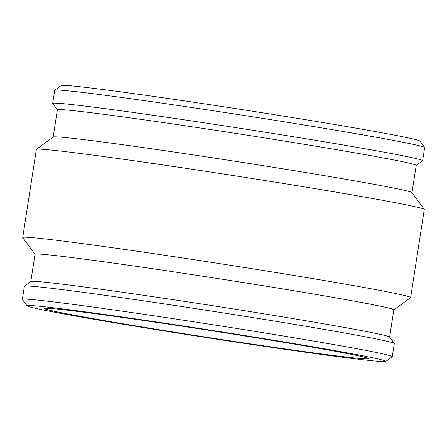 <?xml version="1.0" encoding="UTF-8"?>
<svg xmlns="http://www.w3.org/2000/svg" width="447" height="447" viewBox="0 0 447 447"><rect width="100%" height="100%" fill="white"/><g stroke="black" fill="none" stroke-linecap="round" stroke-linejoin="round"><path stroke-width="0.67" d="M385.817 361.422L392.226 356.734A187.17 4.101 -171.2 0 0 392.282 356.65L394.315 343.525A187.17 4.101 -171.2 0 0 394.282 343.43A187.17 4.101 -171.2 0 0 209.978 310.838A187.17 4.101 -171.2 0 0 24.44 286.175A187.17 4.101 -171.2 0 0 24.384 286.259L22.35 299.384A187.17 4.101 -171.2 0 0 22.378 299.479L27.071 305.882A181.555 3.978 -171.2 0 0 186.025 334.406A181.555 3.978 -171.2 0 0 380.442 361.467A181.555 3.978 -171.2 0 0 385.817 361.422A181.555 3.978 -171.2 0 0 207.067 329.629A181.555 3.978 -171.2 0 0 27.071 305.882M392.282 356.65A187.17 4.101 -171.2 0 0 207.944 323.963A187.17 4.101 -171.2 0 0 22.35 299.384M416.202 165.424L422.56 160.775A187.17 4.101 -171.2 0 0 422.616 160.691L424.65 147.566A187.17 4.101 -171.2 0 0 424.622 147.471A187.17 4.101 -171.2 0 0 240.313 114.879A187.17 4.101 -171.2 0 0 54.774 90.216A187.17 4.101 -171.2 0 0 54.718 90.3L52.685 103.425A187.17 4.101 -171.2 0 0 52.718 103.52L57.367 109.873M422.616 160.691A187.17 4.101 -171.2 0 0 238.279 128.004A187.17 4.101 -171.2 0 0 52.685 103.425M424.622 147.471L419.929 141.068A181.555 3.978 -171.2 0 0 241.151 109.454A181.555 3.978 -171.2 0 0 61.183 85.533L54.774 90.216M411.994 192.629L416.213 165.379A181.555 3.978 -171.2 0 0 237.402 133.67A181.555 3.978 -171.2 0 0 57.378 109.828L53.159 137.078M393.841 309.872L410.586 297.624A196.272 4.302 -171.2 0 0 410.648 297.54L424.281 209.464A196.272 4.302 -171.2 0 0 424.248 209.364L411.955 192.579A181.555 3.978 -171.2 0 0 233.178 160.965A181.555 3.978 -171.2 0 0 53.21 137.045L36.414 149.326A196.272 4.302 -171.2 0 0 36.352 149.41L22.719 237.486A196.272 4.302 -171.2 0 0 22.752 237.586L35.006 254.321M424.248 209.364A196.272 4.302 -171.2 0 0 230.976 175.185A196.272 4.302 -171.2 0 0 36.414 149.326M410.648 297.54A196.272 4.302 -171.2 0 0 217.343 263.261A196.272 4.302 -171.2 0 0 22.719 237.486M389.633 337.077L393.846 309.827A181.555 3.978 -171.2 0 0 215.041 278.118A181.555 3.978 -171.2 0 0 35.017 254.276L30.798 281.526M394.282 343.43L389.594 337.027A181.555 3.978 -171.2 0 0 210.816 305.413A181.555 3.978 -171.2 0 0 30.849 281.493L24.44 286.175M363.489 358.751A163.865 3.593 -171.2 0 0 368.395 358.634A163.865 3.593 -171.2 0 0 207.006 330.015A163.865 3.593 -171.2 0 0 44.521 308.497A163.865 3.593 -171.2 0 0 186.254 334.043A163.865 3.593 -171.2 0 0 363.489 358.751"/></g></svg>

